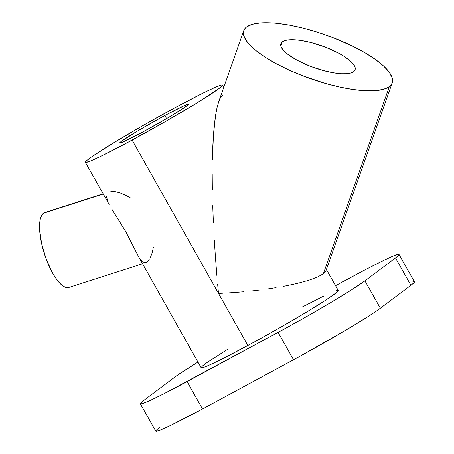 <?xml version="1.0" encoding="UTF-8"?>
<svg xmlns="http://www.w3.org/2000/svg" width="454" height="454" viewBox="0 0 454 454"><rect width="100%" height="100%" fill="white"/><g stroke="black" fill="none" stroke-linecap="round" stroke-linejoin="round"><path stroke-width="0.68" d="M108.012 202.098L106.367 196.264M85.392 162.333A78.684 3.797 150.6 0 1 175.772 107.309A78.684 3.797 150.6 0 1 222.494 85.08A78.684 3.797 150.6 0 1 132.114 140.099A78.684 3.797 150.6 0 1 85.392 162.333L109.142 204.408M138.629 256.811L125.633 231.37L112.881 210.849M142.658 262.06L139.86 258.842M149.252 259.609L147.102 262.072L145.995 262.69L143.776 262.679M44.577 212.62L103.262 194.04L43.442 213.249A39.339 12.979 72.2 0 0 45.139 256.107A39.339 12.979 72.2 0 0 68.821 287.473L142.562 263.791M282.292 41.836A39.339 11.577 -160.6 0 1 325.382 47.171A39.339 11.577 -160.6 0 1 355.068 69.848A39.339 11.577 -160.6 0 1 353.638 71.704L350.823 73.015L346.743 73.707L341.561 73.741L335.472 73.128L325.155 71.04L310.598 66.392L297.166 60.28L286.9 53.634L283.466 50.428L281.361 47.466L280.833 46.109L280.85 43.72L282.292 41.836L285.106 40.525L289.187 39.839L294.368 39.799L300.457 40.412L310.774 42.5L325.331 47.148L338.763 53.26L344.404 56.58L350.902 61.534L353.689 64.633L355.096 67.43L355.079 69.82L353.638 71.704A39.339 11.577 -160.6 0 1 310.547 66.375A39.339 11.577 -160.6 0 1 280.861 43.692A39.339 11.577 -160.6 0 1 282.292 41.836L280.816 46.036L282.292 41.836M317.477 277.071L323.327 273.813L389.305 86.64A78.684 23.148 -160.6 0 1 303.136 75.971A78.684 23.148 -160.6 0 1 243.758 30.611A78.684 23.148 -160.6 0 1 246.624 26.899L244.825 28.653L243.736 30.673L243.361 32.943L243.702 35.446L246.522 41.042L252.083 47.244L255.835 50.496L265.085 57.147L276.367 63.787L289.249 70.16L303.238 76.011L325.098 83.349L339.45 86.998L352.974 89.483L365.158 90.715L375.52 90.641L383.675 89.262L389.305 86.64L391.104 84.887L392.194 82.866L392.568 80.596L392.228 78.094L389.407 72.498L383.846 66.301L375.747 59.735L365.43 53.056L353.291 46.518L332.697 37.529L318.141 32.41L303.584 28.233L289.578 25.152L276.662 23.279L270.771 22.825L260.409 22.899L252.254 24.278L246.624 26.899A78.684 23.148 -160.6 0 1 332.793 37.569A78.684 23.148 -160.6 0 1 392.171 82.929A78.684 23.148 -160.6 0 1 389.305 86.64L323.327 273.813L317.477 277.071L308.658 280.334L317.477 277.071M297.211 283.461L308.658 280.334L297.211 283.461L283.585 286.343L297.211 283.461M276.111 287.654L268.291 288.869L276.111 287.654M260.204 289.964L251.925 290.935L260.204 289.964M243.537 291.774L235.115 292.472L243.537 291.774M226.739 293.017L235.115 292.472L226.739 293.017M112.036 209.481L125.633 231.37L138.606 256.765L201.133 367.74A78.684 3.797 -29.4 0 0 247.856 345.511L132.114 140.099L218.499 293.409L222.602 293.233L218.499 293.409L217.659 284.459L218.499 293.409L247.856 345.511A78.684 3.797 -29.4 0 0 338.236 290.486L326.409 269.5M216.87 275.493L215.463 257.594L216.87 275.493M214.294 239.882L215.463 257.594L214.294 239.882M212.722 205.696L213.38 222.528L212.722 205.696M212.211 174.251L212.33 189.551L212.211 174.251M212.778 146.756L212.358 159.939L213.459 134.827L212.778 146.756M214.401 124.265L213.459 134.827L215.599 115.174L214.401 124.265M217.029 107.643L215.599 115.174L217.029 107.643L218.68 101.747L220.548 97.536L222.602 95.051M243.758 30.611L218.68 101.747M164.853 115.509L166.607 118.619L164.853 115.509L184.642 105.487L188.149 104.341L186.446 106.14L169.211 117.081L143.027 131.904A39.339 1.901 150.6 0 1 119.669 143.016A39.339 1.901 150.6 0 1 164.853 115.509A39.339 1.901 150.6 0 1 188.217 104.392A39.339 1.901 150.6 0 1 143.027 131.904L123.238 141.92L119.737 143.072L121.439 141.268L138.674 130.332L164.853 115.509M325.989 270.675L323.327 273.813L325.978 270.72L392.171 82.929M174.45 377.359L143.89 400.315L176.901 375.583L197.944 362.082A78.684 3.797 150.6 0 0 174.45 377.359M414.315 281.707L413.917 282.78L410.91 285.305A78.684 3.797 -29.4 0 0 414.451 281.809L399.021 254.422A78.684 3.797 150.6 0 0 352.298 276.656L335.54 285.708L364.562 270.113L384.737 259.898L394.571 255.494L398.884 254.319L398.487 255.392L395.479 257.917L364.92 280.867L395.479 257.917L410.91 285.305L380.356 308.255L364.92 280.867L351.617 289.817L330.444 302.75L304.623 317.704L278.086 332.39L293.517 359.778L202.507 408.963L187.071 381.576L278.086 332.39L163.854 393.771L150.785 400.139L142.721 403.498L140.485 403.912L140.354 403.561L143.89 400.315A78.684 3.797 150.6 0 0 140.348 403.81A78.684 3.797 150.6 0 0 187.071 381.576L202.507 408.963L170.068 425.716L160.234 430.125L155.921 431.3M201.27 367.842L203.506 367.434L208.284 365.549L224.639 357.707L254.336 341.987L281.077 327.011L306.092 312.358L325.558 300.259L336.522 292.546L337.702 291.462L338.099 290.384L335.864 290.798M323.952 295.968L302.347 306.938M227.76 349.217L207.126 362.468L202.847 365.686L201.139 367.49M412.079 282.116L413.526 281.724M399.021 254.422A78.684 3.797 150.6 0 1 395.479 257.917L410.91 285.305L377.898 310.031L367.053 317.204L345.88 330.137L299.992 356.259L202.507 408.963A78.684 3.797 -29.4 0 1 155.784 431.198L140.348 403.81M156.312 430.222L159.326 427.702M380.356 308.255L364.92 280.867A78.684 3.797 150.6 0 1 278.086 332.39L293.517 359.778A78.684 3.797 -29.4 0 0 380.356 308.255M175.772 107.309L142.545 125.809L112.013 143.804L91.385 157.061L87.106 160.273L85.925 161.357L85.528 162.436L89.841 161.261L99.676 156.851L125.849 143.464L165.335 121.604L195.867 103.603L218.953 88.575L222.488 85.329L222.358 84.977L221.563 84.994L215.344 87.27L203.835 92.684L175.772 107.309M103.132 193.813L44.764 212.557A39.339 12.979 72.2 0 0 43.442 213.249L41.569 215.554L40.281 219.186L39.629 223.998L39.634 229.815L41.603 243.514L45.882 258.212L51.818 271.657L55.138 277.252L58.521 281.803L61.835 285.135L64.956 287.115L67.76 287.671L70.149 286.78M153.361 247.345L152.045 253.167L150.263 257.798M110.861 191.492L115.066 191.65L120.185 192.961L125.86 195.362L130.27 197.831M223.765 87.333L222.494 85.08"/></g></svg>
